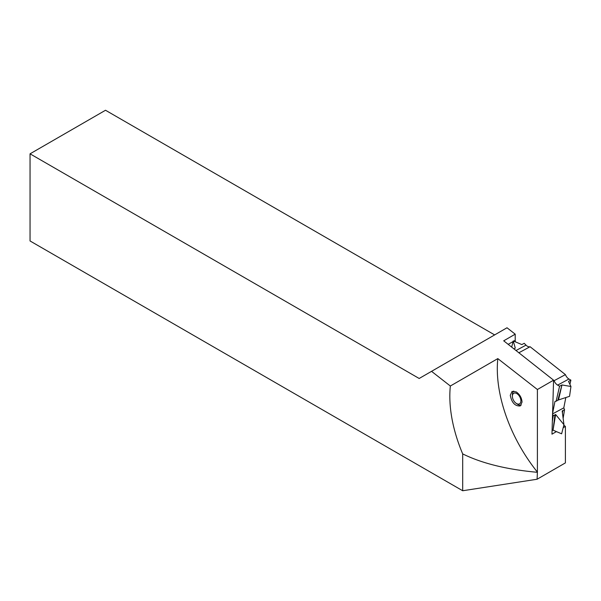 <?xml version="1.0" encoding="UTF-8"?>
<svg xmlns="http://www.w3.org/2000/svg" width="601" height="601" viewBox="0 0 601 601"><rect width="100%" height="100%" fill="white"/><g stroke="black" fill="none" stroke-linecap="round" stroke-linejoin="round"><path stroke-width="0.9" d="M562.423 412.827L562.874 410.596L562.183 410.979L563.948 424.704L561.627 433.809L553.04 430.166L555.632 414.495L563.948 424.704M562.874 410.596L564.557 409.687L563.791 407.869L565.826 397.539M552.574 413.894L563.791 407.869M555.632 414.495L553.251 415.772L552.567 414.157M564.557 409.687L563.129 418.341M511.676 347.1L513.246 340.94L521.826 344.583L524.215 343.306L526.01 345.139A6.002 3.583 -118.2 0 0 530.09 346.732L565.421 374.626A6.002 3.583 61.8 0 0 568.944 379.028L570.882 380.148L569.913 384.347M552.589 413.39L554.933 401.498L556.12 401.213L559.576 386.225L557.63 385.106A6.002 3.583 61.8 0 1 554.107 380.696L553.574 380.275M553.251 415.772L552.357 421.166M552.079 430.684L553.04 430.166L554.933 414.87L553.04 430.166M513.885 348.85L515.275 348.099L513.246 340.94M518.858 352.772L530.09 346.732M554.107 380.696L565.421 374.626M559.576 386.225L561.958 384.948L558.502 399.935L569.545 396.322L570.95 386.488L561.958 384.948L557.803 400.304L558.502 399.935M570.95 386.488L568.501 381.425L570.882 380.148M556.12 401.213L557.803 400.304L561.958 384.948M510.264 395.278L512.067 391.416L516.161 391.867C519.73 394.346 521.698 397.749 522.051 402.084L520.248 405.945C515.087 406.314 511.759 402.76 510.264 395.278M556.421 431.601L551.973 434.17L553.574 380.178L503.706 340.812L515.207 334.171L507.011 327.77L431.548 371.335L450.344 386.015L497.816 358.609A113.394 65.471 -120 0 0 537.399 472.101L537.399 389.516L497.816 358.609M537.399 472.101L537.091 479.237L462.687 490.747L30.05 240.963L30.05 153.826L105.513 110.253L494.638 334.907M450.344 386.015A113.394 65.471 -120 0 0 462.687 453.898C481.919 463.371 506.718 469.494 537.091 472.281M537.399 389.516L553.574 380.178M30.05 153.826L419.175 378.48L431.548 371.335M462.687 490.747L462.687 453.898M537.091 479.237L565.391 462.898L565.391 426.417L563.19 427.694M563.821 425.2L565.391 426.417M515.32 341.819A10.007 5.777 60 0 1 515.207 340.316L515.207 334.171M512.39 395A8.001 4.778 61.8 0 1 512.383 394.759A8.001 4.778 61.8 0 1 512.39 394.519A8.001 4.778 61.8 0 1 513.765 391.071M512.39 396.097A6.002 3.583 61.8 0 1 516.785 393.565A6.002 3.583 61.8 0 1 520.879 400.995A6.002 3.583 61.8 0 1 516.176 403.339A6.002 3.583 61.8 0 1 512.39 396.277A6.002 3.583 61.8 0 1 512.39 396.097M521.232 405.082A8.001 4.778 61.8 0 1 517.446 404.18L516.176 403.339M516.004 350.518L526.01 345.139M557.63 385.106L568.944 379.028M508.206 344.358L513.096 341.533M513.75 341.158L515.207 340.316M512.39 396.277L512.383 394.759"/></g></svg>
